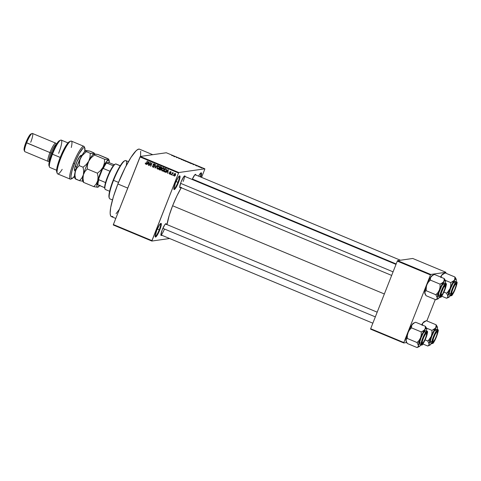 <?xml version="1.0" encoding="UTF-8"?>
<svg xmlns="http://www.w3.org/2000/svg" width="481" height="481" viewBox="0 0 481 481"><rect width="100%" height="100%" fill="white"/><g stroke="black" fill="none" stroke-linecap="round" stroke-linejoin="round"><path stroke-width="0.72" d="M173.845 188.913A6.914 1.251 112.6 0 0 177.934 182.329L178.487 182.497A7.407 1.341 -67.4 0 1 173.918 189.346A7.407 1.341 -67.4 0 1 175.409 182.942L178.337 177.146L179.894 175.956L179.942 177.717L178.98 181.169L175.559 188.293L174.603 189.394L173.863 189.135L175.409 182.942A7.407 1.341 -67.4 0 1 179.521 175.908A7.407 1.341 -67.4 0 1 178.487 182.497L177.934 182.329A6.914 1.251 -67.4 0 1 173.845 188.913M155.135 236.418A6.914 1.251 112.6 0 0 159.223 229.828L159.77 230.002A7.407 1.341 -67.4 0 1 155.207 236.844A7.407 1.341 -67.4 0 1 156.698 230.441L159.626 224.645L161.183 223.461L161.231 225.222L160.269 228.667L156.848 235.798L155.537 237.073L155.153 236.634L156.698 230.441A7.407 1.341 -67.4 0 1 160.804 223.406A7.407 1.341 -67.4 0 1 159.77 230.002L159.223 229.828A6.914 1.251 -67.4 0 1 155.135 236.418M160.888 234.878A5.922 1.076 112.6 0 0 164.364 229.227A5.922 1.076 -67.4 0 1 160.888 234.878L372.847 323.196M161.712 235.227A6.415 1.16 -67.4 0 1 160.955 235.329A6.415 1.16 -67.4 0 1 162.247 229.78L164.785 224.753L165.921 223.647L166.264 224.543M180.537 187.452A6.415 1.16 -67.4 0 1 179.774 187.548A6.415 1.16 -67.4 0 1 181.066 181.998L183.604 176.978L184.74 175.872L185.083 176.767M157.287 229.028L159.223 229.828L157.287 229.028M175.998 181.523L177.934 182.329L175.998 181.523M152.76 154.696L139.514 149.176A36.532 6.62 112.6 0 0 117.887 183.982L127.742 188.089L117.887 183.982A36.532 6.62 112.6 0 0 111.418 216.618L115.789 218.44M181.229 187.74A27.645 5.008 112.6 0 0 172.613 205.754L384.355 293.975L172.613 205.754A27.645 5.008 112.6 0 0 167.003 224.597L169.192 215.476L172.613 205.754L176.906 195.899L181.415 187.428M178.83 172.535L204.852 168.813L166.312 152.754L140.29 156.475L178.83 172.535L178.547 173.01L140.007 156.95L113.378 224.549L151.924 240.608L178.547 173.01L151.846 241.053L169.595 238.51L151.846 241.053L151.924 240.608L113.378 224.549L113.3 224.994L151.846 241.053L113.3 224.994L113.378 224.549L140.29 156.475L140.007 156.95L178.547 173.01L178.83 172.535L204.852 168.813L204.774 169.258L204.852 168.813L166.312 152.754L140.29 156.475L178.83 172.535M199.224 166.925L198.839 166.823L199.224 166.925M198.25 166.426L199.098 166.648L198.25 166.426M197.27 166.113L196.879 166.011L197.27 166.113M196.591 165.801L196.11 165.506M192.671 164.135L193.795 164.322L193.987 164.803L192.671 164.135L193.987 164.803L193.795 164.322L192.671 164.135M189.785 162.849L187.548 161.941L189.857 162.819M185.101 160.901L182.864 159.987L185.173 160.864M171.741 155.537L173.112 155.706L171.741 155.537M173.443 156.121L174.567 156.307L174.759 156.794L173.443 156.121L174.759 156.794L174.567 156.307L173.443 156.121M175.944 156.962L177.597 157.57L176.876 157.672L175.944 156.962L176.876 157.672L177.597 157.57L175.944 156.962M180.483 158.892L178.427 158.213L180.513 158.874M183.069 159.854L181.457 159.584L181.048 159.013L181.379 159.506L183.069 159.854L181.379 159.506L181.048 159.013L181.457 159.584L183.069 159.854M187.356 161.736L185.149 161.117L187.38 161.724M192.111 163.817L189.833 163.071L191.787 163.492M201.383 167.737L199.753 167.081L201.443 167.713M201.912 168.049L201.527 167.941L201.912 168.049M173.202 175.03L172.733 175.373L173.202 175.03M172.354 173.809L171.879 175.012L171.591 174.898L172.511 172.571L172.649 173.058L173.37 173.028L172.354 173.809L172.709 173.052L172.577 173.382L173.37 173.028L172.649 173.058L172.511 172.571L171.591 174.898L171.879 175.012L172.354 173.809M171.242 174.218L170.779 174.555L171.242 174.218M170.719 173.298L170.082 173.112L170.647 173.551L169.775 173.797L169.222 173.088L169.625 174.122L170.611 173.659L170.22 174.122L169.21 173.695L169.222 173.088L169.733 173.779L170.268 173.671L169.601 172.396L170.292 171.645L171.002 172.228L170.959 172.649L170.442 172.048L169.943 172.234L170.611 173.659L169.961 172.174L170.442 172.048L170.959 172.649L170.178 171.651M166.733 171.759L165.807 172.487L167.935 169.649L168.236 169.775L167.887 173.352L167.719 172.168L166.733 171.759L167.719 172.168L167.887 173.352L168.236 169.775L167.935 169.649L165.807 172.487L166.733 171.759M162.915 171.05L161.869 170.803L161.574 169.571L162.386 167.971L163.57 167.785L164.147 169.029L163.456 170.677L162.205 171.032L163.215 170.881L163.949 169.853L163.498 167.755L162.999 167.689L163.408 167.629M158.225 169.096L157.185 168.855L156.89 167.622L157.702 166.023L158.946 165.867L159.464 167.075L158.772 168.723L157.521 169.078L158.532 168.933L159.265 167.899L158.814 165.801L158.309 165.735L158.718 165.674M146.164 164.105L145.316 163.853L145.406 162.873L145.695 163.696L146.158 163.684L147.27 161.039L147.553 161.159L146.537 163.672L145.629 164.123L146.38 164.117M147.499 163.744L146.579 164.472L148.707 161.634L149.008 161.76L148.659 165.338L148.485 164.153L147.499 163.744L148.485 164.153L148.659 165.338L149.008 161.76L148.707 161.634L146.579 164.472L147.499 163.744M150.276 163.035L149.266 165.59L148.984 165.476L150.24 162.277L150.739 165.47L151.749 162.903L152.032 163.023L150.775 166.222L150.276 163.035L150.775 166.222L152.032 163.023L151.749 162.903L150.739 165.47L150.24 162.277L148.984 165.476L149.266 165.59L150.276 163.035M154.281 165.879L153.541 165.644L154.353 166.498L153.223 166.853L152.525 165.741L153.048 167.214L154.299 166.66L153.613 167.292L152.856 167.117L152.423 166.354L152.525 165.741L153.084 166.781L153.926 166.709L154.022 166.137L153.054 164.785L153.439 164.015L154.118 163.859L154.816 164.454L154.768 165.23L154.046 164.255L153.361 164.851L154.305 165.927L154.299 166.66L154.167 165.717L153.373 164.947L154.148 164.292L154.768 165.23L154.287 163.913L153.824 163.841L154.233 163.787M157.509 165.302L155.074 168.013L155.489 164.46L155.345 167.689L157.209 165.181L157.509 165.302L157.209 165.181L155.345 167.689L155.489 164.46L155.074 168.013L157.509 165.302M159.926 170.034L161.165 169.456L160.401 170.142L159.043 169.667L160.305 166.468L161.682 167.292L161.165 169.456L161.087 168.512L161.658 167.971L161.189 166.841L160.305 166.468L159.043 169.667L160.341 169.973L159.043 169.667L159.524 169.432L160.462 170.136M164.568 171.97L166.282 170.803L165.284 172.03L163.732 171.621L164.989 168.422L166.216 168.999L166.492 169.643L166.282 170.803L166.216 168.999L164.989 168.422L163.732 171.621L164.977 171.909L163.732 171.621L164.207 171.386L165.139 172.06M175.156 173.623L173.888 174.495L174.242 174.447L173.888 174.495L174.206 176.034L175.481 175.132L174.417 176.088L173.731 175.349L174.218 173.906L175.246 173.671L175.607 174.723L175.481 175.132L175.156 173.623L174.777 173.569M201.575 177.381L204.774 169.258L201.575 177.381M370.598 329.154L403.757 342.971L406.667 342.556L403.757 342.971L403.836 342.532L430.465 274.934L397.3 261.111L370.671 328.715L403.836 342.532L403.757 342.971L370.598 329.154L370.671 328.715L370.598 329.154M412.746 258.471L397.583 260.642L430.748 274.459L445.911 272.288L412.746 258.471L397.583 260.642L397.3 261.111L370.671 328.715L403.836 342.532L430.465 274.934L397.3 261.111L397.583 260.642L430.748 274.459L430.465 274.934L430.748 274.459L445.911 272.288L445.833 272.733L445.911 272.288L412.746 258.471M426.845 320.923L435.275 299.531L426.845 320.923M445.671 273.148L445.833 272.733L445.671 273.148M198.611 176.148L200.367 173.394L201.407 172.877L200.83 177.074A7.407 1.341 -67.4 0 0 201.034 172.829A7.407 1.341 -67.4 0 0 198.611 176.148M195.809 174.982A6.415 1.16 -67.4 0 0 195.346 174.375A6.415 1.16 -67.4 0 0 192.196 179.473L194.769 174.862L195.454 174.338L195.803 175.234M180.748 187.223L180.062 187.746L179.714 186.85L181.066 181.998A6.415 1.16 -67.4 0 1 184.626 175.908A6.415 1.16 -67.4 0 1 185.089 176.515M161.929 234.999L161.243 235.528L160.894 234.632L162.247 229.78A6.415 1.16 -67.4 0 1 165.807 223.683A6.415 1.16 -67.4 0 1 166.27 224.29M119.438 209.175L116.065 213.708M112.957 216.432L111.472 216.642L110.522 215.56L110.149 213.221L110.69 207.564L113.366 196.837L117.887 183.982L125.054 167.923L130.946 157.461L136.009 150.866L137.975 149.369L139.46 149.152M140.668 151.256L140.566 156.084M184.265 176.172A5.922 1.076 -67.4 0 1 183.183 181.445A5.922 1.076 112.6 0 0 184.265 176.172L396.007 264.394M200.673 173.076A6.914 1.251 -67.4 0 1 200.288 176.852A6.914 1.251 112.6 0 0 200.673 173.076M179.16 176.154A6.914 1.251 -67.4 0 1 177.934 182.329A6.914 1.251 112.6 0 0 179.16 176.154M160.45 223.659A6.914 1.251 -67.4 0 1 159.223 229.828A6.914 1.251 112.6 0 0 160.45 223.659M145.406 162.873L145.629 164.123L146.699 163.33L147.553 161.159L147.27 161.039L146.194 163.642L145.791 163.756L145.406 162.873M146.194 163.642L145.791 163.756M146.2 163.696L146.603 163.588M146.753 163.185L146.404 163.233L146.753 163.185M145.629 164.123L146.038 164.069L145.683 163.654L146.224 164.117M146.567 163.63L145.959 163.78M147.006 164.424L146.579 164.472L148.647 162.205L147.006 164.424M148.671 165.169L148.358 165.211L148.671 165.169M148.779 164.051L147.907 163.684L148.779 164.051M147.745 163.414L148.984 162.007L148.815 163.702L147.745 163.414L148.539 163.744L148.743 162.043L147.745 163.414M149.332 165.422L148.984 165.476L149.332 165.422M150.331 163.023L150.553 162.476L150.331 163.023M151.088 165.416L150.739 165.47L151.088 165.416M150.848 166.041L150.469 166.095L150.848 166.041M150.872 165.969L150.842 165.452L150.872 165.969M153.77 167.244L153.048 167.214L153.457 167.16L152.898 166.6M154.016 166.546L153.223 166.853M153.631 166.793L154.425 166.486M154.287 163.913L153.132 164.454L153.523 164.394L153.132 164.454L153.541 165.644L153.95 165.584L153.601 165.23L154.359 165.963M153.553 164.364L154.034 163.841M154.81 165.103L154.467 165.151L154.81 165.103M154.786 164.376L153.824 164.526M153.415 164.58L154.148 164.292M153.048 167.214L153.974 167.238M152.88 166.546L153.83 167.244M153.812 164.237L154.864 164.484M154.082 163.823L153.541 164.394M154.299 166.697L153.583 166.913M155.483 167.953L155.074 168.013L155.483 167.953M155.73 167.635L155.345 167.689L155.73 167.635M158.814 165.801L157.053 167.021L157.407 166.973L157.053 167.021L156.902 168.236L157.521 169.078L158.532 168.933M158.628 166.077L159.079 166.119L158.285 166.125L159.151 166.997L158.983 167.773L157.666 168.705L157.335 167.147L158.67 166.173L157.666 166.528L158.514 165.729M157.521 169.078L157.93 169.023L157.311 168.182M157.383 168.446L158.189 169.09M158.64 165.692L157.582 166.691M159.331 166.294L158.67 166.173L159.373 166.348M159.193 168.122L158.405 168.699M159.085 168.284L157.666 168.705L159.331 167.725L158.983 167.773L159.47 166.955L158.67 166.173M159.975 168.284L160.113 167.935L159.975 168.284M160.498 166.955L160.636 166.606L160.498 166.955M161.165 168.615L159.92 168.29L160.882 169.342L160.395 169.745L159.476 169.414L159.92 168.29L161.123 168.584M160.967 169.655L161.291 169.282L160.492 169.607M161.598 168.091L161.351 167.111L160.852 166.901L160.444 166.961L161.351 167.905L160.913 168.236L160.065 167.917L160.444 166.961L161.718 167.322M161.351 167.905L160.913 168.236L161.375 167.484L160.444 166.961L160.065 167.917L160.913 168.236M161.009 168.079L161.76 167.845M160.882 169.342L160.395 169.745L160.888 168.831L159.92 168.29L159.476 169.414L160.395 169.745M163.498 167.755L161.736 168.975L162.091 168.927L161.736 168.975L161.586 170.19L162.205 171.032L163.215 170.881M163.312 168.031L163.762 168.067L162.975 168.073L163.835 168.951L163.672 169.727L162.35 170.659L162.019 169.102L163.354 168.128L162.35 168.482L163.203 167.677M162.205 171.032L162.614 170.971L161.995 170.13M162.067 170.394L162.873 171.044M163.324 167.641L162.265 168.639M164.015 168.248L163.354 168.128L164.057 168.296M163.883 170.076L163.089 170.653M163.768 170.238L162.35 170.659L164.015 169.673L163.672 169.727L164.153 168.909L163.354 168.128M165.187 168.903L165.32 168.56L165.187 168.903M165.536 168.855L166.426 169.3L165.536 168.855M166.113 171.182L165.801 171.519M165.085 171.519L165.987 171.35L164.165 171.362L165.127 168.915L166.414 169.3L166.017 169.36L165.999 170.677L166.348 170.629L165.578 171.41L166.077 171.242M165.578 171.41L164.676 171.579L165.536 171.458L166.161 170.118L166.017 169.36L165.127 168.915L164.165 171.362L164.676 171.579M166.234 172.432L165.807 172.487L167.875 170.214L166.234 172.432M168.001 170.052L167.767 171.753L166.973 171.422L167.977 170.052L166.973 171.422L167.767 171.753L167.977 170.052M167.905 173.178L167.586 173.226L167.905 173.178M168.013 172.06L167.141 171.699L168.013 172.06M170.22 174.122L169.625 174.122L170.034 174.062L169.655 173.731M170.304 173.599L169.775 173.797M170.184 173.743L170.713 173.539M170.563 171.711L169.655 172.108L170.082 173.112L170.49 173.052L170.07 172.048L169.655 172.108L170.971 171.651M170.989 172.523L170.659 172.571L170.989 172.523M171.068 172.511L170.851 171.988L170.37 172.12L170.983 172.072M169.961 172.174L170.442 172.048M169.625 174.122L170.021 174.182M169.619 173.641L170.334 174.134M170.406 172.054L170.785 171.964M170.43 171.639L170.07 172.048M170.009 172.336L170.701 173.262M171.128 174.507L170.779 174.555L171.128 174.507M171.945 174.844L171.591 174.898L171.945 174.844M173.154 172.787L172.649 173.058M173.28 173.154L172.974 173.196L173.28 173.154M172.595 173.358L172.974 173.196M173.382 173.136L173.004 173.298L173.382 173.136M173.088 175.318L172.733 175.373L173.088 175.318M174.789 176.022L174.206 176.034L174.615 175.974L174.254 175.655M174.296 174.441L175.565 173.563M174.206 176.034L174.579 176.082M174.23 175.607L174.825 176.028M175.144 173.521L174.381 174.236M175.216 173.869L174.807 173.924L175.186 175.036L174.344 175.703L174.17 174.615L175.553 173.972M175.391 175.379L174.825 175.667M175.511 173.942L174.477 174.104L174.05 175.282L174.561 175.727L175.601 174.982M174.765 175.643L175.535 174.988L175.186 175.036L175.018 173.954M174.958 175.673L174.344 175.703M157.666 166.528L157.191 168.013L157.666 168.705M162.35 168.482L161.875 169.961L162.35 170.659M174.236 156.253L173.605 156.193L174.236 156.253M174.447 156.614L174.567 156.307L174.447 156.614M179.768 158.52L180.201 158.778M181.205 159.476L181.343 159.133L181.205 159.476M183.171 160.101L184.854 160.708M186.562 161.357L187.061 161.622M186.333 161.424L186.826 161.7M187.764 162.181L189.502 162.734M191.648 163.48L190.187 163.221L191.829 163.696M193.47 164.268L192.833 164.201L193.47 164.268M193.675 164.622L193.795 164.322L193.675 164.622M195.827 165.536L195.472 165.422M196.777 165.753L196.26 165.452M198.851 166.534L198.406 166.432L198.851 166.534M200.078 167.196L200.775 167.376M183.075 160.233L184.818 160.78M189.55 162.674L187.861 162.055M200.397 167.436L201.094 167.616M109.121 197.643L109.367 198.268A20.737 3.758 -67.4 0 1 113.546 180.339L113.197 180.141A20.238 3.668 112.6 0 0 109.121 197.643L109.031 194.396L109.806 190.44L114.718 176.473L120.436 165.44L123.238 161.79L124.777 160.81M128.409 161.664L125.824 160.582A20.737 3.758 112.6 0 0 113.546 180.339L118.512 182.407L113.546 180.339A20.737 3.758 112.6 0 0 109.872 198.863L112.464 199.94M125.048 160.648L124.429 160.913A20.238 3.668 112.6 0 0 113.197 180.141L113.546 180.339A20.737 3.758 -67.4 0 1 125.048 160.648A20.737 3.758 -67.4 0 1 126.256 165.596M454.695 279.611L454.256 280.393A9.939 1.798 -67.4 0 1 455.772 279.01L454.936 277.008L454.936 278.782L454.256 280.393L450.781 282.612L445.286 280.321L450.781 282.612L450.775 285.606L450.09 288.498L448.623 291.071L446.602 293.224L447.985 296.314L447.589 297.438L446.572 298.238L447.631 297.805L446.572 298.238L441.654 296.188L446.572 298.238L447.589 297.438L449.224 290.867L452.176 283.862L455.116 279.401L456.012 279.052L456.319 280.098L454.936 277.008L454.695 279.611M455.982 283.928L456.102 285.486L454.539 290.055A5.429 0.986 -67.4 0 1 452.056 293.945A5.429 0.986 -67.4 0 1 453.349 287.848L455.074 284.704L455.982 283.928A5.922 1.076 112.6 0 0 455.808 283.315A5.922 1.076 112.6 0 1 455.916 283.465L456.162 284.097A5.429 0.986 -67.4 0 1 454.539 290.055L452.807 293.2L451.743 293.855L451.966 291.642L453.349 287.848A5.429 0.986 -67.4 0 1 456.162 284.097M451.605 294.889L451.334 294.246A5.922 1.076 -67.4 0 1 451.25 294.246A5.922 1.076 112.6 0 0 451.334 294.246L451.605 294.889L451.346 293.284L453.096 287.981L455.146 284.121L456.283 283.014A6.415 1.16 -67.4 0 1 455.273 288.762A6.415 1.16 -67.4 0 1 451.605 294.889A6.415 1.16 -67.4 0 1 451.316 294.691A6.415 1.16 -67.4 0 1 452.868 288.504A6.415 1.16 -67.4 0 1 456.168 283.044A6.415 1.16 -67.4 0 1 456.283 283.014L456.541 284.62L455.273 288.762L453.228 293.013L451.605 294.889M455.098 281.439L456.373 281.986C455.802 281.704 454.389 284.061 452.14 289.057C450.481 293.975 450.096 296.182 450.974 295.689L451.352 295.526C448.677 298.118 455.705 280.285 456.535 282.377L454.852 281.355A7.407 1.341 112.6 0 0 450.763 288.059A7.407 1.341 112.6 0 0 449.302 295.039L450.823 295.677A7.407 1.341 -67.4 0 1 452.284 288.69A7.407 1.341 -67.4 0 1 456.373 281.986A7.407 1.341 -67.4 0 1 456.523 282.004L453 287.872L451.274 292.779L450.986 295.112L451.689 295.364L452.609 294.306L454.882 290.025L456.607 285.125L456.902 282.792L456.535 282.377C459.205 279.786 452.182 297.619 451.352 295.526L450.974 295.689A7.407 1.341 -67.4 0 1 450.823 295.677L451.124 295.713C453.986 294.949 458.579 280.321 456.523 282.004L454.996 281.367A7.407 1.341 112.6 0 0 454.852 281.355L452.97 283.513L450.613 288.426L449.158 293.206L449.068 294.619L449.452 295.057M444.119 273.376L441.708 275.162A9.939 1.798 112.6 0 0 440.518 277.002L441.708 275.162L440.957 277.645L441.708 275.162L445.178 272.943L454.936 277.008L445.178 272.943L443.049 273.833A9.939 1.798 112.6 0 0 441.708 275.162L443.223 273.785M455.934 278.649L454.936 277.008L455.772 279.01A9.939 1.798 -67.4 0 1 456.21 279.317A9.939 1.798 -67.4 0 1 456.319 280.098L455.988 282.377M450.535 295.316L448.827 297.282L448.118 297.162L447.985 296.314A9.939 1.798 -67.4 0 1 450.09 288.498A9.939 1.798 -67.4 0 1 454.256 280.393L450.781 282.612L450.775 285.606L450.09 288.498L447.661 292.195L446.602 293.224L443.927 292.111L446.602 293.224L447.985 296.314A9.939 1.798 -67.4 0 0 448.701 297.348L447.631 297.805M450.481 295.25L450.048 296.019A9.939 1.798 -67.4 0 1 448.701 297.348M456.319 280.098L456.222 279.407M192.382 179.04L396.182 263.955L192.382 179.04M451.25 294.246A5.922 1.076 112.6 0 0 451.437 294.216L452.056 293.945M441.45 291.883L441.642 291.901A5.429 0.986 -67.4 0 1 443.873 286.977A5.429 0.986 -67.4 0 1 445.448 285.63A5.429 0.986 -67.4 0 1 444.817 289.069L445.346 285.486L443.704 287.259L441.354 292.815L441.113 295.484L442.748 293.711L444.817 289.069A5.429 0.986 -67.4 0 1 441.342 295.484A5.429 0.986 -67.4 0 1 441.642 291.901L441.45 291.883M445.448 285.63L445.202 284.999A5.922 1.076 112.6 0 0 445.093 284.848A5.922 1.076 112.6 0 1 445.262 285.461M180.579 183.315L393.073 271.849L180.579 183.315M440.536 295.779A5.922 1.076 112.6 0 0 440.62 295.779A5.922 1.076 -67.4 0 1 440.536 295.779A5.922 1.076 112.6 0 0 440.722 295.749L441.342 295.484M432.431 342.021A5.922 1.076 112.6 0 0 432.515 342.021L432.786 342.664A6.415 1.16 -67.4 0 1 432.497 342.466A6.415 1.16 -67.4 0 1 434.048 336.279A6.415 1.16 -67.4 0 1 437.349 330.826A6.415 1.16 -67.4 0 1 437.463 330.79L437.794 331.168L437.53 333.273L435.972 337.698L433.916 341.558L432.569 342.592L432.714 340.187L434.271 335.756L436.327 331.896L437.463 330.79A6.415 1.16 -67.4 0 1 436.453 336.538A6.415 1.16 -67.4 0 1 432.786 342.664L432.515 342.021A5.922 1.076 -67.4 0 1 432.431 342.021A5.922 1.076 112.6 0 0 432.617 341.991L433.237 341.726A5.429 0.986 -67.4 0 1 433.537 338.143L432.846 341.137L433.008 341.726L433.489 341.552L435.089 339.141L436.712 335.311A5.429 0.986 -67.4 0 1 433.237 341.726M436.712 335.311L437.397 332.317L437.241 331.728L436.754 331.902L435.155 334.319L433.537 338.143A5.429 0.986 -67.4 0 1 435.768 333.219A5.429 0.986 -67.4 0 1 437.343 331.872A5.429 0.986 -67.4 0 1 436.712 335.311M437.343 331.872L437.097 331.241A5.922 1.076 112.6 0 0 436.988 331.09A5.922 1.076 112.6 0 1 437.157 331.704M421.717 343.554A5.922 1.076 112.6 0 0 421.801 343.554A5.922 1.076 -67.4 0 1 421.717 343.554A5.922 1.076 112.6 0 0 421.903 343.524L422.522 343.26A5.429 0.986 -67.4 0 1 423.815 337.157L425.541 334.012L426.605 333.357L426.382 335.576L425.006 339.364A5.429 0.986 -67.4 0 1 422.522 343.26M375.336 316.883L162.849 228.349L375.336 316.883M425.006 339.364L423.274 342.508L422.21 343.163L422.432 340.951L423.815 337.157A5.429 0.986 -67.4 0 1 426.629 333.405A5.429 0.986 -67.4 0 1 425.006 339.364M426.629 333.405L426.382 332.774A5.922 1.076 112.6 0 0 426.268 332.624A5.922 1.076 112.6 0 1 426.443 333.237M115.476 164.015L114.857 164.286A13.33 2.417 112.6 0 0 113.282 165.771A13.33 2.417 112.6 0 0 109.993 171.254A13.33 2.417 112.6 0 0 105.543 182.552A13.33 2.417 112.6 0 0 104.642 187.692A13.33 2.417 112.6 0 0 104.78 188.474L105.026 189.099A13.823 2.507 -67.4 0 1 108.363 175.775A13.823 2.507 -67.4 0 1 115.476 164.015A13.823 2.507 -67.4 0 1 115.717 163.949A13.823 2.507 112.6 0 0 108.081 176.461A13.823 2.507 112.6 0 0 105.357 189.496L109.608 191.264M105.64 189.526A13.823 2.507 -67.4 0 1 105.026 189.099M120.202 165.819L115.717 163.949L120.202 165.819M104.858 188.63L104.642 187.692A13.33 2.417 -67.4 0 1 105.543 182.552L109.993 171.254A13.33 2.417 -67.4 0 1 113.282 165.771L115.085 164.219M120.244 165.747L115.993 163.979A13.823 2.507 112.6 0 0 115.717 163.949A13.823 2.507 -67.4 0 1 116.21 164.153M97.715 184.668L104.642 187.692L97.92 184.89A13.33 2.417 -67.4 0 1 98.821 179.75L98.797 178.481L102.399 169.348L103.271 168.452L109.993 171.254L103.271 168.452A13.33 2.417 -67.4 0 1 106.56 162.969L109.091 162.608L114.207 164.736L109.091 162.608L106.349 162.746A12.837 2.327 112.6 0 0 102.399 169.348L105.465 163.907L106.349 162.746L106.56 162.969A13.33 2.417 112.6 0 0 103.271 168.452L102.399 169.348L98.797 178.481A12.837 2.327 112.6 0 0 97.715 184.668L98.244 180.489L98.797 178.481L98.821 179.75A13.33 2.417 112.6 0 0 97.92 184.89L97.715 184.668M105.543 182.552L98.821 179.75L105.543 182.552M113.282 165.771L106.56 162.969L113.282 165.771M439.814 296.849L439.327 297.553A9.939 1.798 -67.4 0 1 437.987 298.881A9.939 1.798 -67.4 0 1 437.812 298.929L437.987 298.881M445.568 284.548L445.821 286.153L444.558 290.296L442.514 294.546L440.891 296.422A6.415 1.16 -67.4 0 1 440.602 296.224A6.415 1.16 -67.4 0 1 442.153 290.037A6.415 1.16 -67.4 0 1 445.454 284.578A6.415 1.16 -67.4 0 1 445.568 284.548A6.415 1.16 -67.4 0 1 444.558 290.296A6.415 1.16 -67.4 0 1 440.891 296.422L440.632 294.817L441.895 290.674L443.939 286.423L445.568 284.548M440.62 295.779L440.891 296.422L440.62 295.779M444.384 282.972L444.131 282.888A7.407 1.341 112.6 0 1 444.282 282.9L445.809 283.537L445.821 283.91C448.49 281.319 441.468 299.152 440.638 297.06L440.259 297.222A7.407 1.341 -67.4 0 1 440.109 297.21A7.407 1.341 -67.4 0 1 441.57 290.223A7.407 1.341 -67.4 0 1 445.659 283.519A7.407 1.341 -67.4 0 1 445.809 283.537C446.182 283.068 446.254 283.946 446.019 286.159C444.883 291.426 440.722 298.412 440.41 297.246L438.588 296.573A7.407 1.341 112.6 0 1 440.043 289.592A7.407 1.341 112.6 0 1 444.131 282.888L445.659 283.519L443.783 283.062L441.654 286.117L438.985 292.562L438.335 295.556L438.738 296.591M425.108 294.077L426.1 295.707L424.717 292.616L425.114 291.492L426.13 290.692L435.888 294.757L437.271 297.847L436.874 298.972L435.858 299.771L426.1 295.707L435.858 299.771L436.916 299.338M425.03 293.663L424.867 291.221L426.827 284.806L428.294 282.233L430.309 280.08L440.067 284.145L440.061 287.139L439.375 290.031L437.908 292.604L435.888 294.757L426.13 290.692L426.382 286.225L427.314 283.604L429.99 278.216L432.449 275.421L434.463 274.477L444.222 278.541L443.981 281.144L442.905 282.606L440.067 284.145L430.309 280.08L430.549 277.477L432.509 275.318M439.766 296.783L438.113 298.815L437.578 298.893L437.301 298.346L437.596 295.568L438.919 291.227L442.538 283.447L444.402 280.934L445.466 280.784L445.496 282.245L445.508 280.94L444.222 278.541L434.463 274.477L432.335 275.366A9.939 1.798 112.6 0 0 430.994 276.695L433.405 274.91M445.22 280.183L444.222 278.541L444.222 280.315L443.542 281.926A9.939 1.798 -67.4 0 1 445.496 280.85A9.939 1.798 -67.4 0 1 445.604 281.632L445.274 283.91M440.638 297.06L442.436 294.985L444.703 290.271L446.103 285.684L446.055 283.994L444.564 285.131L442.286 289.406L440.56 294.312L440.253 296.074L440.638 297.06C437.963 299.651 444.985 281.818 445.821 283.91L445.659 283.519C445.087 283.237 443.674 285.594 441.42 290.59C439.766 295.508 439.381 297.715 440.259 297.222L440.638 297.06M445.388 283.363A9.939 1.798 -67.4 0 0 445.604 281.632L445.508 280.94M441.125 283.712L440.067 284.145L440.061 287.139L439.375 290.031A9.939 1.798 -67.4 0 1 443.542 281.926L441.125 283.712M437.271 297.847A9.939 1.798 -67.4 0 1 439.375 290.031L437.908 292.604L435.888 294.757L437.271 297.847L436.874 298.972L435.858 299.771L437.812 298.929A9.939 1.798 -67.4 0 1 437.271 297.847M430.994 276.695A9.939 1.798 112.6 0 0 426.827 284.806L428.294 282.233L430.309 280.08L430.315 278.307L430.994 276.695M426.827 284.806A9.939 1.798 112.6 0 0 424.717 292.616L425.114 291.492L426.13 290.692L426.142 287.698L426.827 284.806M424.819 293.32L424.717 292.616A9.939 1.798 112.6 0 0 424.825 293.398L424.957 293.741M435.876 327.387L435.437 328.168A9.939 1.798 -67.4 0 1 436.952 326.791L436.117 324.783L436.117 326.557L435.437 328.168L431.962 330.387L426.467 328.096L431.962 330.387L431.956 333.387L431.271 336.279L429.804 338.846L427.783 341.005L429.166 344.089L428.769 345.214L427.753 346.013L428.811 345.58L427.753 346.013L422.835 343.963L427.753 346.013L428.769 345.214L430.399 338.648L433.357 331.643L436.297 327.176L437.187 326.827L437.5 327.874L436.117 324.783L435.876 327.387M436.279 329.22L437.554 329.768C436.982 329.479 435.57 331.836 433.315 336.838C431.661 341.75 431.277 343.963 432.154 343.47L432.533 343.308C429.858 345.893 436.886 328.066 437.716 330.152L436.026 329.13A7.407 1.341 112.6 0 0 431.938 335.834A7.407 1.341 112.6 0 0 430.483 342.815L432.004 343.452A7.407 1.341 -67.4 0 1 433.465 336.466A7.407 1.341 -67.4 0 1 437.554 329.768A7.407 1.341 -67.4 0 1 437.704 329.78L434.181 335.654L432.455 340.56L432.166 342.887L432.533 343.308L433.79 342.081L436.063 337.806L437.999 331.926L437.716 330.152C440.386 327.561 433.363 345.394 432.533 343.308L432.154 343.47A7.407 1.341 -67.4 0 1 432.004 343.452L432.305 343.488C435.167 342.725 439.76 328.096 437.704 329.78L436.177 329.148A7.407 1.341 112.6 0 0 436.026 329.13L434.151 331.295L431.794 336.201L430.333 340.981L430.248 342.394L430.633 342.833M425.3 321.152L422.889 322.937A9.939 1.798 112.6 0 0 421.699 324.777L422.889 322.937L422.138 325.421L422.889 322.937L426.358 320.719L436.117 324.783L426.358 320.719L424.23 321.609A9.939 1.798 112.6 0 0 422.889 322.937L424.404 321.561M437.115 326.425L436.117 324.783L436.952 326.791A9.939 1.798 -67.4 0 1 437.391 327.092A9.939 1.798 -67.4 0 1 437.5 327.874L437.169 330.152M431.716 343.097L430.008 345.057L429.299 344.937L429.166 344.089A9.939 1.798 -67.4 0 1 431.271 336.279A9.939 1.798 -67.4 0 1 435.437 328.168L431.962 330.387L431.956 333.387L431.271 336.279L428.842 339.971L427.783 341.005L425.108 339.887L427.783 341.005L429.166 344.089A9.939 1.798 -67.4 0 0 429.882 345.124L428.811 345.58M431.661 343.031L431.223 343.795A9.939 1.798 -67.4 0 1 429.882 345.124M437.403 327.182L437.5 327.874A9.939 1.798 -67.4 0 1 437.289 329.605M420.995 344.63L420.508 345.328A9.939 1.798 -67.4 0 1 419.167 346.657A9.939 1.798 -67.4 0 1 418.993 346.711L419.167 346.657M426.749 332.323L427.002 333.928L425.739 338.071L423.695 342.328L422.071 344.198A6.415 1.16 -67.4 0 1 421.783 343.999A6.415 1.16 -67.4 0 1 423.334 337.812A6.415 1.16 -67.4 0 1 426.635 332.359A6.415 1.16 -67.4 0 1 426.749 332.323A6.415 1.16 -67.4 0 1 425.739 338.071A6.415 1.16 -67.4 0 1 422.071 344.198L421.813 342.592L423.076 338.45L425.12 334.199L426.749 332.323M421.801 343.554L422.071 344.198L421.801 343.554M425.565 330.754L425.312 330.663A7.407 1.341 112.6 0 1 425.463 330.681L426.99 331.313L426.996 331.686C429.671 329.094 422.649 346.927 421.819 344.841L421.44 345.003A7.407 1.341 -67.4 0 1 421.29 344.985A7.407 1.341 -67.4 0 1 422.751 337.999A7.407 1.341 -67.4 0 1 426.839 331.301A7.407 1.341 -67.4 0 1 426.99 331.313C427.362 330.844 427.435 331.722 427.2 333.94C426.064 339.201 421.903 346.188 421.59 345.021L423.617 342.761L425.883 338.053L427.284 333.459L427.368 332.106L426.659 331.854L424.621 334.782L422.931 338.474L421.53 343.061L421.819 344.841C419.143 347.426 426.166 329.599 426.996 331.686L425.312 330.663L426.839 331.301C426.262 331.012 424.855 333.369 422.601 338.371C420.947 343.284 420.562 345.496 421.44 345.003L419.769 344.348A7.407 1.341 112.6 0 1 421.224 337.367A7.407 1.341 112.6 0 1 425.312 330.663L423.436 332.828L421.079 337.734L419.618 342.514L419.534 343.927L419.919 344.366M406.283 341.853L407.281 343.482L405.898 340.398L406.295 339.267L407.311 338.468L417.069 342.538L418.446 345.623L418.055 346.747L417.039 347.547L407.281 343.482L417.039 347.547L418.097 347.114M406.204 341.438L406.048 338.997L408.002 332.581L409.475 330.008L411.489 327.856L421.248 331.92L421.242 334.92L420.556 337.812L419.083 340.38L417.069 342.538L407.311 338.468L407.317 335.473L408.495 331.379L411.682 325.174L413.624 323.196L415.644 322.252L425.402 326.316L425.162 328.92L424.086 330.387L421.248 331.92L411.489 327.856L411.73 325.252L413.69 323.094M420.947 344.564L419.294 346.591L418.759 346.669L418.482 346.122L418.777 343.344L420.099 339.009L423.719 331.223L425.577 328.709L426.647 328.559L426.677 330.02L426.683 328.715L425.402 326.316L415.644 322.252L413.516 323.142A9.939 1.798 112.6 0 0 412.175 324.471L414.586 322.685M426.4 327.958L425.402 326.316L425.402 328.09L424.723 329.701A9.939 1.798 -67.4 0 1 426.677 328.625A9.939 1.798 -67.4 0 1 426.779 329.407L426.455 331.686M426.779 329.407L426.683 328.715M422.306 331.487L421.248 331.92L421.242 334.92L420.556 337.812A9.939 1.798 -67.4 0 1 424.723 329.701L422.306 331.487M418.446 345.623A9.939 1.798 -67.4 0 1 420.556 337.812L419.083 340.38L417.069 342.538L418.446 345.623L418.055 346.747L417.039 347.547L418.993 346.711A9.939 1.798 -67.4 0 1 418.446 345.623M412.175 324.471A9.939 1.798 112.6 0 0 408.002 332.581L409.475 330.008L411.489 327.856L411.489 326.082L412.175 324.471M408.002 332.581A9.939 1.798 112.6 0 0 405.898 340.398L406.295 339.267L407.311 338.468L407.317 335.473L408.002 332.581M406 341.095L405.898 340.398A9.939 1.798 112.6 0 0 406.006 341.173L406.138 341.516M71.591 178.625A17.773 3.223 -67.4 0 1 70.232 179.136A17.773 3.223 -67.4 0 1 73.377 163.257A17.773 3.223 112.6 0 0 70.893 179.082L72.132 178.547A16.787 3.042 -67.4 0 1 74.477 163.606L73.377 163.257A17.773 3.223 -67.4 0 1 83.898 146.326A17.773 3.223 -67.4 0 1 84.5 147.655M74.441 176.256A16.787 3.042 -67.4 0 1 72.132 178.547M60.696 140.139L59.458 140.674A13.823 2.507 112.6 0 0 51.786 153.806L52.477 154.209A14.809 2.682 -67.4 0 1 60.696 140.139A14.809 2.682 -67.4 0 1 58.628 153.331M56.499 144.703L56.006 143.446A9.873 1.792 112.6 0 0 49.922 152.567L51.022 152.91A8.886 1.611 -67.4 0 1 56.301 144.456L56.283 144.444A8.886 1.611 112.6 0 0 51.022 152.91L51.984 153.313L51.022 152.91A8.886 1.611 112.6 0 0 49.447 160.852L49.471 160.858A8.886 1.611 -67.4 0 1 51.022 152.91L49.922 152.567A9.873 1.792 -67.4 0 1 55.766 143.164L32.461 133.453A9.873 1.792 112.6 0 0 26.617 142.857A9.873 1.792 -67.4 0 1 32.095 133.484A9.873 1.792 -67.4 0 1 30.712 142.274M32.095 133.484L30.85 134.019A8.886 1.611 112.6 0 0 25.926 142.454L49.922 152.567L26.617 142.857A9.873 1.792 112.6 0 0 24.868 151.677L48.172 161.388A9.873 1.792 -67.4 0 1 49.922 152.567A9.873 1.792 112.6 0 0 48.539 161.357L49.777 160.822M67.995 142.911L61.249 140.097A14.809 2.682 112.6 0 0 52.477 154.209L60.215 157.431L52.477 154.209A14.809 2.682 112.6 0 0 49.856 167.442L56.602 170.25M83.898 146.326L71.35 141.101A17.773 3.223 112.6 0 0 61.544 156.265A17.773 3.223 112.6 0 0 57.678 173.912L70.232 179.136M56.872 172.366L56.74 169.017L57.618 165.055L61.207 155.026L65.843 145.911L67.917 142.995L69.517 141.661M82.095 155.189L80.123 156.024L76.852 161.832L74.567 168.771L74.621 170.767L75.475 170.791L74.904 170.869A8.393 1.521 -67.4 0 1 74.531 170.611A8.393 1.521 -67.4 0 1 76.557 162.518A8.393 1.521 -67.4 0 1 80.874 155.381A8.393 1.521 -67.4 0 1 81.018 155.339L82.095 155.189M74.603 176.028L72.084 178.571L71.152 178.235L70.941 176.293L72.006 170.863L75.523 161.069L78.92 154.046L82.966 148.232L83.706 147.697L84.71 147.865L84.818 151.341A16.787 3.042 -67.4 0 0 84.824 148.094A16.787 3.042 -67.4 0 0 74.477 163.606L73.377 163.257A17.773 3.223 112.6 0 1 84.331 146.837L84.824 148.094M49.158 166.017L48.876 164.255L49.471 160.84L52.297 152.549L56.734 143.771L58.646 141.276L59.951 140.626M80.327 155.802L81.866 155.579L80.327 155.802M75.24 169.456L74.459 169.571L75.24 169.456M24.23 150.306L24.435 146.982L25.926 142.454L28.752 136.562L31.006 133.971M24.627 151.395A9.873 1.792 -67.4 0 1 26.617 142.857L25.926 142.454A8.886 1.611 112.6 0 0 24.134 150.138L24.627 151.395M49.501 167.015A14.809 2.682 -67.4 0 1 52.477 154.209L51.786 153.806A13.823 2.507 112.6 0 0 49.008 165.759L49.501 167.015M70.689 141.149L69.45 141.685A16.787 3.042 112.6 0 0 60.81 155.958A16.787 3.042 112.6 0 0 56.758 172.144L57.251 173.4A17.773 3.223 -67.4 0 1 61.544 156.265A17.773 3.223 -67.4 0 1 70.689 141.149A17.773 3.223 -67.4 0 1 71.29 147.493M62.175 169.366A17.773 3.223 -67.4 0 1 57.251 173.4M80.718 155.471L81.018 155.339L80.718 155.471M74.447 169.775L74.904 170.869L74.447 169.775M75.168 166.36L76.701 166.997L75.168 166.36M83.207 181.998L83.622 182.407L83.003 178.517L83.357 174.819L81.842 178.036L79.467 180.676L83.321 181.289L82.985 181.662L83.622 182.407L83.003 178.517L83.357 174.819L84.872 171.603L87.247 168.963L97.427 173.202L98.052 177.092L97.697 180.796L99.982 174.002L103.096 167.093L100.673 170.436L97.427 173.202L87.247 168.963L87.488 164.965L88.757 161.117L91.174 157.774L94.42 155.002L104.599 159.247L104.365 163.239L103.096 167.093A14.809 2.682 -67.4 0 1 108.453 159.86L104.599 159.247L94.42 155.002L93.801 154.016L97.968 154.497L108.147 158.736L108.784 159.482L108.453 159.86A14.809 2.682 -67.4 0 1 109.115 160.317A14.809 2.682 -67.4 0 1 109.187 162.644L108.808 159.92L104.599 159.247L104.365 163.239L103.096 167.093L100.673 170.436L97.427 173.202L98.052 177.092L97.697 180.796L96.182 184.013L93.807 186.652L97.661 187.265A14.809 2.682 -67.4 0 1 97.697 180.796L96.182 184.013L93.807 186.652L83.622 182.407L93.807 186.652L97.661 187.265L97.048 186.911L96.849 185.648L97.697 180.796A14.809 2.682 -67.4 0 1 103.096 167.093L106.193 161.917L108.766 159.728M108.562 159.145L97.968 154.497L90.26 153.271L90.019 157.269L88.757 161.117L91.174 157.774L94.42 155.002L93.783 154.257L94.114 153.884A14.809 2.682 -67.4 0 1 94.769 154.341L94.444 153.505L93.506 153.89L90.26 153.271L86.352 151.641L85.714 150.896L86.4 150.583M74.922 178.301L75.559 179.046L74.94 175.156L75.289 171.458A14.809 2.682 112.6 0 0 74.597 177.471L74.922 178.313L75.252 177.928L74.639 177.573L74.495 175.367L76.287 168.2L79.076 161.105L81.764 156.012L86.352 151.641L90.26 153.271L90.019 157.269L88.757 161.117L86.333 164.46L83.087 167.226L83.706 171.122L83.357 174.819L81.842 178.036L79.467 180.676L83.321 181.289A14.809 2.682 -67.4 0 1 83.357 174.819A14.809 2.682 -67.4 0 1 88.757 161.117L86.333 164.46L83.087 167.226L83.706 171.122L83.357 174.819L84.872 171.603L87.247 168.963L87.488 164.965L88.757 161.117A14.809 2.682 -67.4 0 1 93.897 153.944A14.809 2.682 112.6 0 0 93.861 153.962A14.809 2.682 112.6 0 0 88.757 161.117A14.809 2.682 112.6 0 0 83.357 174.819A14.809 2.682 112.6 0 0 82.66 180.832L82.991 181.674M93.801 154.016L94.444 153.511L93.807 152.766L89.899 151.136L94.222 153.174M99.621 185.6A14.809 2.682 -67.4 0 1 97.914 187.187A14.809 2.682 -67.4 0 1 97.661 187.265L99.922 185.209M85.828 150.583A14.809 2.682 112.6 0 0 85.792 150.601A14.809 2.682 112.6 0 0 80.688 157.756A14.809 2.682 112.6 0 0 75.289 171.458L76.804 168.236L79.179 165.602L79.9 159.656L83.79 152.579L86.045 150.523L89.899 151.136L85.6 150.697M85.732 150.655L86.045 150.523L85.714 150.896L86.352 151.641L81.764 156.012L80.688 157.756L79.419 161.604L79.179 165.602L83.087 167.226L79.179 165.602L76.804 168.236L75.289 171.458L74.94 175.156L75.559 179.046L79.467 180.676L75.144 178.637M158.027 169.15L158.435 169.09M161.003 168.23L161.412 168.176M160.468 169.739L160.876 169.685M162.71 171.104L163.119 171.044M165.157 171.669L165.566 171.609M170.015 173.839L170.43 173.779M170.184 172L170.593 171.939M172.847 173.184L173.256 173.124M452.405 281.896L453.096 282.179M453.685 282.425L455.206 283.062M447.276 292.592L448.539 293.115M449.128 293.362L450.655 293.999M456.078 278.974L456.21 279.317M400.426 260.233L194.979 174.639M441.69 283.429L442.382 283.712M442.971 283.958L444.492 284.596M179.708 187.109L391.666 275.421M436.562 294.125L437.824 294.649M438.413 294.895L439.935 295.532M428.457 340.368L429.719 340.897M430.309 341.143L431.83 341.775M433.585 329.671L434.277 329.96M434.866 330.207L436.387 330.838M421.115 343.308L419.594 342.676M419.005 342.43L417.742 341.901M425.673 332.371L424.152 331.74M423.563 331.493L422.871 331.205M377.188 312.169L165.446 223.948M445.364 280.507L445.496 280.85M437.259 326.749L437.391 327.092M426.545 328.282L426.677 328.625M81.115 156.932L79.822 156.391M109.115 160.317L108.784 159.476M75.8 169.691L74.507 169.156"/></g></svg>
